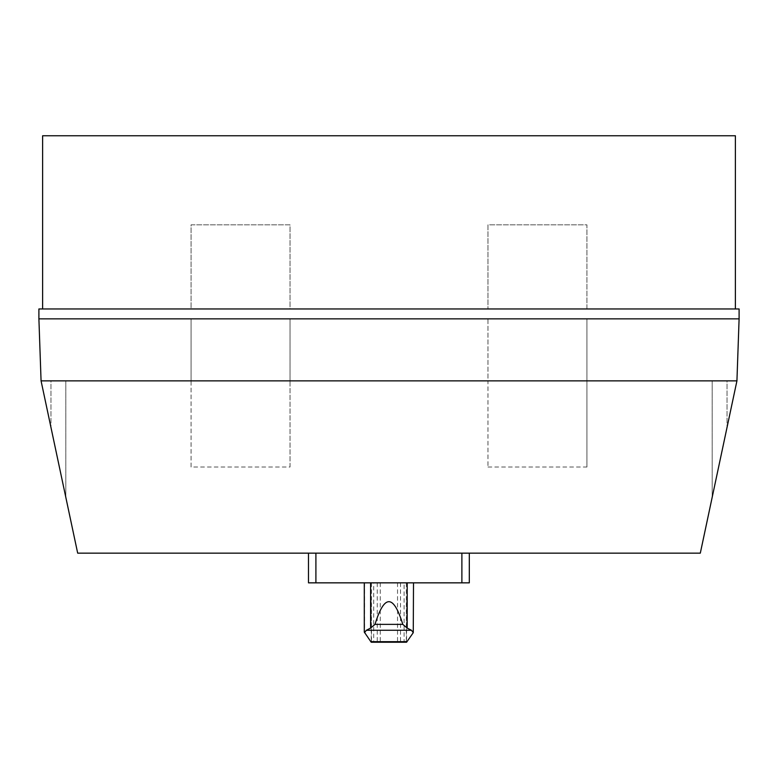 <?xml version="1.0" encoding="UTF-8"?>
<svg xmlns="http://www.w3.org/2000/svg" width="778" height="778" viewBox="0 0 778 778"><rect width="100%" height="100%" fill="white"/><g stroke="black" fill="none" stroke-linecap="round" stroke-linejoin="round"><path stroke-width="0.58" stroke-dasharray="3.89 2.92" d="M404.103 582.848L364.289 582.848L404.103 582.848L404.103 642.239L376.075 642.239L401.72 642.239M371.223 601.559L371.223 641.16M364.532 582.848L364.532 632.679M376.075 642.239L373.693 642.239L373.693 582.848M413.264 582.848L413.264 632.679M406.573 601.559L406.573 642.239M469.309 553.158L461.889 553.158L469.309 553.158L469.309 582.848L308.487 582.848L308.487 553.158L461.889 553.158L308.487 553.158L308.487 582.848M191.067 467.014L191.067 380.86L290.029 380.87L290.029 318.854L191.067 318.854L191.067 467.014L290.029 467.014L290.029 318.854L191.067 318.854L191.067 380.86L41.069 380.86L50.959 380.86L41.069 380.87L65.809 497.268L41.069 380.87L65.809 380.86L41.069 380.87L77.683 553.158L700.307 553.158L736.931 380.86L739.1 318.854L487.971 318.854L487.971 380.86L586.933 380.86L487.971 380.86L487.971 467.014L487.971 380.86L191.067 380.86M290.029 467.014L290.029 380.87M487.971 467.014L586.933 467.014L586.933 318.854L487.971 318.854L487.971 380.86M586.933 467.014L586.933 318.854M191.067 318.854L38.9 318.854L38.9 308.963L290.029 308.963L290.029 224.832L191.067 224.832L191.067 308.963L290.029 308.963L290.029 224.832L191.067 224.832L191.067 308.963L42.615 308.963L735.385 308.963L586.933 308.963L586.933 224.832L487.971 224.832L487.971 308.963L586.933 308.963L586.933 224.832L487.971 224.832L487.971 308.963L739.1 308.963L739.1 318.854M735.385 308.963L735.385 135.761L42.615 135.761L42.615 308.963M487.971 308.963L290.029 308.963L487.971 308.963M736.931 380.86L727.041 380.86L736.931 380.86L712.191 497.259L736.931 380.86L727.041 427.423L736.931 380.86L586.933 380.86M487.971 318.854L290.029 318.854M38.9 318.854L41.069 380.86M50.959 380.86L65.809 380.86L50.959 380.86L50.959 427.433L50.959 380.86M727.041 380.86L712.191 380.86L727.041 380.86L727.041 427.423L712.191 497.259L727.041 427.423L727.041 380.86M443.334 582.848L334.462 582.848L443.334 582.848M443.83 582.848L333.966 582.848L443.83 582.848M374.092 582.848L375.696 582.848L374.092 582.848M372.468 582.848L377.33 582.848L372.468 582.848M451.658 582.848L454.488 582.848L451.658 582.848C449.616 582.848 449.616 582.848 451.658 582.848M454.488 582.848C456.53 582.848 456.53 582.848 454.488 582.848M454.799 582.848L451.347 582.848L454.799 582.848C458.378 582.848 458.378 582.848 454.799 582.848M451.347 582.848C447.778 582.848 447.778 582.848 451.347 582.848M388.601 582.848L384.196 582.848L388.601 582.848M382.426 582.848L390.352 582.848L382.426 582.848M457.415 582.848L448.75 582.848L457.415 582.848M401.098 582.848L405.299 582.848L401.098 582.848M393.707 582.848L397.908 582.848L393.707 582.848M377.262 582.848L377.262 642.2M380.257 582.848L380.257 642.083M400.534 582.848L400.534 642.2M397.539 582.848L397.539 642.083M461.889 553.158L461.889 582.848M315.907 553.158L315.907 582.848M371.466 582.848L371.466 641.918M406.33 582.848L406.33 641.928M65.809 380.86L65.809 497.268L65.809 380.86M712.191 380.86L712.191 497.259L712.191 380.86"/><path stroke-width="1.17" d="M364.532 632.679L366.35 630.268L370.6 628.099L375.006 624.374C384.264 594.12 393.532 594.12 402.79 624.374L407.195 628.099L411.445 630.268L413.264 632.679L406.573 642.239L371.223 642.239L364.289 632.067L364.289 582.848M406.573 642.239L371.223 642.239L371.427 641.685L406.369 641.685L406.573 642.229L406.573 641.179L406.573 642.239M413.507 582.848L413.264 632.679M373.693 642.239L404.103 642.239M371.223 642.229L371.223 641.16M308.487 582.848L308.487 553.158L308.487 582.848L469.309 582.848L469.309 553.158M739.1 318.854L739.1 308.963L38.9 308.963L38.9 318.854L739.1 318.854L736.931 380.86L41.069 380.86L38.9 318.854M41.069 380.87L77.683 553.158L700.307 553.158L736.931 380.86M735.385 308.963L735.385 135.761L42.615 135.761L42.615 308.963M411.445 630.268L366.35 630.268M402.79 624.374L375.006 624.374M370.6 582.848L370.6 628.099M407.195 582.848L407.195 628.099M461.889 553.158L461.889 582.848M315.907 553.158L315.907 582.848"/></g></svg>
